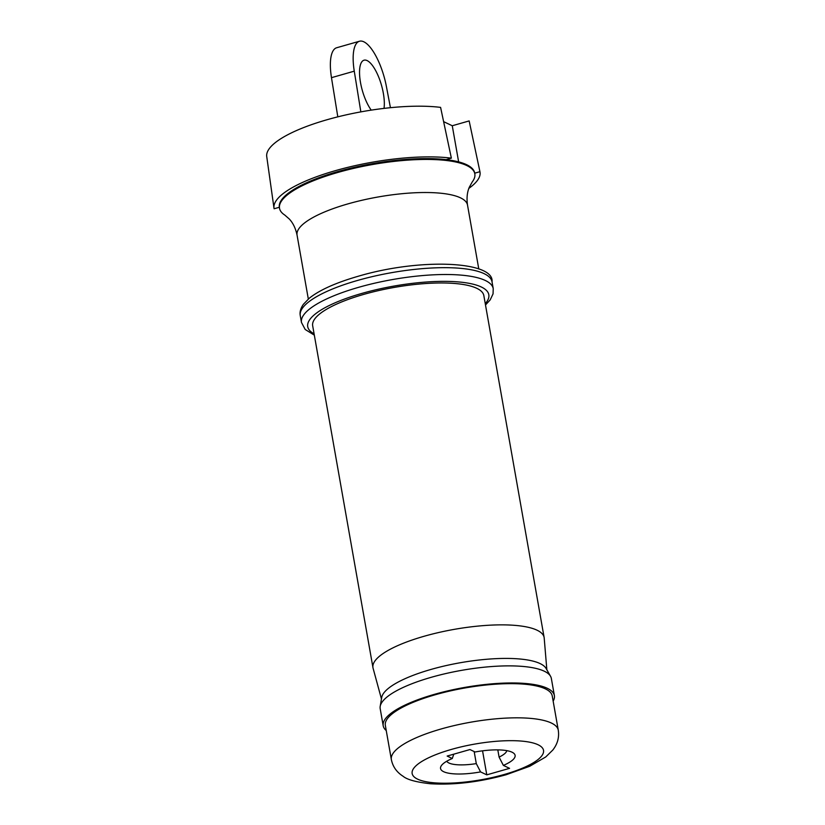 <?xml version="1.0" encoding="UTF-8"?>
<svg xmlns="http://www.w3.org/2000/svg" width="825" height="825" viewBox="0 0 825 825"><rect width="100%" height="100%" fill="white"/><g stroke="black" fill="none" stroke-linecap="round" stroke-linejoin="round"><path stroke-width="1.24" d="M279.335 207.271L274.106 208.766A104.579 28.411 -10 0 1 273.993 208.127L266.733 156.554A102.774 27.926 -10 0 1 327.278 119.666A102.774 27.926 -10 0 1 440.591 107.384L451.368 158.153L446.139 159.638M273.993 208.127A104.579 28.411 -10 0 1 335.6 170.589A104.579 28.411 -10 0 1 451.368 158.153M435.229 694.763A84.738 23.028 170 0 0 385.337 725.392L391.359 759.577A84.738 23.028 -10 0 1 441.251 728.939A84.738 23.028 -10 0 1 558.267 730.146L552.245 695.97A84.738 23.028 170 0 0 435.229 694.763M503.363 765.394L509.572 768.343L486.781 774.85L480.573 771.901A37.867 10.292 -10 0 1 441.55 765.394A37.867 10.292 -10 0 1 452.296 758.495L447.16 756.061L469.941 749.554L475.087 751.988A37.867 10.292 -10 0 1 513.098 752.782A37.867 10.292 -10 0 1 503.363 765.394L499.084 757.102A30.649 8.332 170 0 0 506.798 750.647M446.738 761.238A30.649 8.332 170 0 0 476.293 763.61L474.169 751.554M497.805 749.873L499.084 757.102M474.715 173.188L479.933 171.693A104.579 28.411 -10 0 1 479.954 171.806A104.579 28.411 -10 0 1 468.868 188.358M443.613 121.646L452.265 125.751L458.638 161.886M452.265 125.751L469.157 120.924L479.933 171.693M476.293 763.61L480.573 771.901M486.781 774.85L482.553 750.822M452.296 758.495L453.791 754.163M337.889 172.446A99.165 26.947 -10 0 1 474.829 173.848A99.165 26.947 -10 0 1 472.23 181.964L469.291 187.265C467.125 192.328 466.527 198.278 467.517 205.095A86.543 23.512 -10 0 0 348.006 203.868A86.543 23.512 -10 0 0 297.062 235.146C295.659 228.401 293.071 223.018 289.297 219.007L284.728 215.026A99.165 26.947 -10 0 1 279.51 208.292A99.165 26.947 -10 0 1 337.889 172.446M279.51 208.292L279.366 207.446A99.165 26.947 -10 0 1 337.745 171.6A99.165 26.947 -10 0 1 474.684 173.013L474.829 173.848M386.244 730.548A86.903 23.616 -10 0 1 383.202 725.773A86.903 23.616 -10 0 1 434.363 694.361A86.903 23.616 -10 0 1 554.379 695.588A86.903 23.616 -10 0 1 553.152 701.126M383.202 725.773L380.191 708.685A86.903 23.616 -10 0 1 380.191 706.375A86.903 23.616 -10 0 1 431.351 677.273A86.903 23.616 -10 0 1 550.574 676.335A86.903 23.616 -10 0 1 551.358 678.501L554.379 695.588M380.191 706.375L381.697 697.507A83.872 22.791 -10 0 1 431.073 669.415A83.872 22.791 -10 0 1 546.129 668.508L550.574 676.335M381.449 698.95L373.086 668.25A86.903 23.616 -10 0 1 372.962 667.673A86.903 23.616 -10 0 1 424.122 636.261A86.903 23.616 -10 0 1 544.129 637.488A86.903 23.616 -10 0 1 544.201 638.076L546.851 669.787M372.962 667.673L312.675 325.782A86.903 23.616 -10 0 1 363.835 294.37A86.903 23.616 -10 0 1 483.842 295.597L544.129 637.488M371.24 110.127A28.844 9.921 -105.9 0 1 360.504 82.531A28.844 9.921 -105.9 0 1 364.011 60.204A28.844 9.921 -105.9 0 1 383.357 93.369A28.844 9.921 -105.9 0 1 384.017 108.384M360.845 111.88L354.265 71.167A40.569 13.953 -105.9 0 1 359.442 41.25A40.569 13.953 -105.9 0 1 386.378 86.398L390.431 107.693M337.807 116.851L331.475 77.674A40.569 13.953 -105.9 0 1 336.652 47.757L359.442 41.25M451.409 749.42A66.712 18.129 170 0 0 417.594 779.14A66.712 18.129 170 0 0 504.25 774.479A66.712 18.129 170 0 0 538.065 744.748A66.712 18.129 170 0 0 451.409 749.42M314.098 333.816A91.957 24.987 -10 0 1 361.835 293.422A91.957 24.987 -10 0 1 458.123 281.903A91.957 24.987 -10 0 1 485.265 303.641M314.325 335.156L305.198 329.484L301.476 322.472A97.36 26.452 -10 0 1 358.793 287.275A97.36 26.452 -10 0 1 493.237 288.657L492.03 281.82A97.36 26.452 -10 0 0 357.586 280.438A97.36 26.452 -10 0 0 300.269 315.635C299.568 312.087 300.609 308.313 303.383 304.322L309.334 298.186C319.543 290.039 335.847 282.728 358.246 276.251C420.595 257.74 494.588 261.236 492.03 281.82M354.265 71.167L331.475 77.674M391.359 759.577C392.762 766.631 396.691 772.21 403.157 776.315C407.22 779.697 416.305 782.172 430.413 783.75C453.936 785.153 479.191 782.152 506.189 774.727L529.722 766.27L545.727 756.968L552.822 750.028C557.566 743.933 559.381 737.313 558.267 730.146M473.055 139.281L479.954 171.806M308.323 299.032L297.062 235.146M301.476 322.472L300.269 315.635M485.502 304.972L490.184 299.898L493.051 293.886L493.237 288.657M478.789 268.981L467.517 205.095"/></g></svg>
